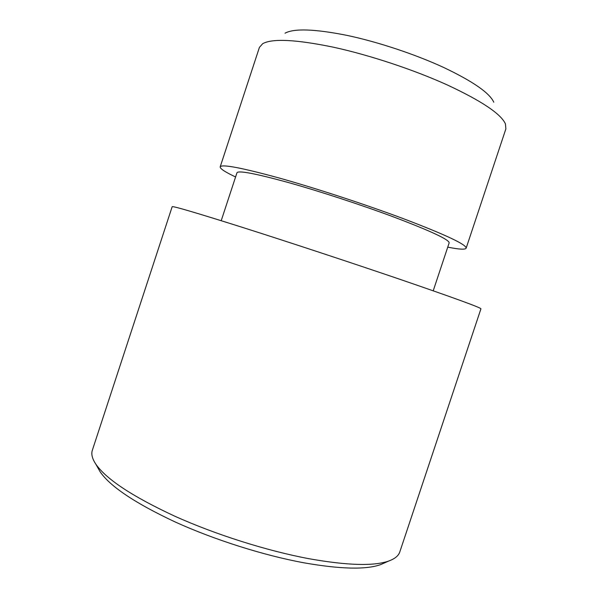 <?xml version="1.0" encoding="UTF-8"?>
<svg xmlns="http://www.w3.org/2000/svg" width="598" height="598" viewBox="0 0 598 598"><rect width="100%" height="100%" fill="white"/><g stroke="black" fill="none" stroke-linecap="round" stroke-linejoin="round"><path stroke-width="0.9" d="M235.582 176.971C225.095 172.015 219.967 168.643 220.184 166.857L259.412 47.399L262.724 43.661C272.411 38.324 295.973 39.505 333.4 47.197C369.699 55.106 414.033 69.824 447.663 85.118C481.839 101.099 501.102 114.039 505.445 123.936L505.871 128.906L466.134 248.2C465.251 249.762 459.122 249.411 447.745 247.138M285.037 33.174C294.179 28.263 314.772 28.981 346.81 35.342C377.816 41.882 415.206 54.291 443.806 67.537C472.928 81.403 489.59 92.959 493.784 102.213M220.184 166.857C221.738 163.994 241.315 167.687 278.922 177.942C315.729 188.213 365.475 204.486 403.351 218.659C445.727 234.805 466.657 244.649 466.134 248.2M221.215 220.692L236.972 172.755C238.423 170.303 255.309 173.495 287.616 182.323C319.168 191.136 361.566 204.987 394.179 217.156C431.121 231.179 449.442 239.768 449.15 242.923L433.214 290.807M92.346 450.264C91.075 454.031 92.189 458.591 95.687 463.943C106.003 479.013 132.233 496.37 174.392 516.014C215.542 534.59 267.119 550.9 309.226 558.756C347.55 565.544 374.124 566.269 388.954 560.939C394.957 558.726 398.567 555.729 399.793 551.947L480.934 308.815C480.942 307.701 454.577 298.088 401.834 279.969C353.672 263.509 289.888 242.459 243.648 227.763C196.705 212.925 172.882 205.899 172.172 206.699L92.346 450.264M97.93 467.913L100.12 471.777C110.189 486.518 135.327 503.299 175.52 522.129C214.749 539.912 263.785 555.415 304.023 562.823C340.651 569.221 366.223 569.804 380.724 564.579L384.791 562.785M100.12 471.777L95.687 463.943M380.724 564.579L388.954 560.939"/></g></svg>
